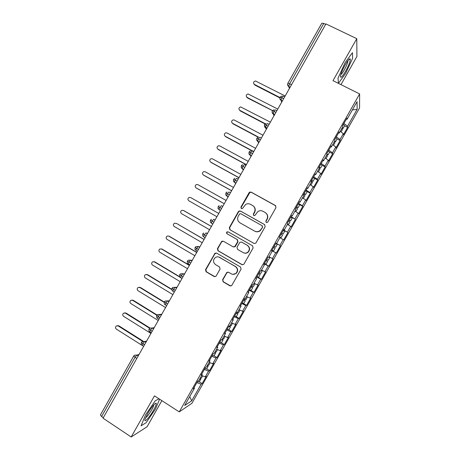 <?xml version="1.0" encoding="UTF-8"?>
<svg xmlns="http://www.w3.org/2000/svg" width="460" height="460" viewBox="0 0 460 460"><rect width="100%" height="100%" fill="white"/><g stroke="black" fill="none" stroke-linecap="round" stroke-linejoin="round"><path stroke-width="0.69" d="M266.242 222.582L267.731 222.157L275.965 207.627L275.385 205.511L251.16 192.13L249.688 192.13L249.061 192.746L240.913 207.144L241.304 208.61L242.38 208.593L245.674 204.441C247.302 203.556 248.929 203.527 250.55 204.361L252.557 205.476C255.007 207.184 255.611 209.432 254.38 212.215L253.322 214.09L253.719 215.567L254.846 215.516L257.887 211.525C259.578 210.502 261.291 210.427 263.034 211.307L265.052 212.434C267.524 214.159 268.14 216.418 266.904 219.219L265.84 221.093L266.242 222.582L265.84 221.093M222.605 279.697L223.163 281.836L229.873 285.804L231.667 285.62L241.092 269.146L240.528 267.007L216.643 253.121L215.021 253.201L205.551 269.64L206.097 271.762L214.107 276.494L215.815 276.362L216.194 275.919L220.07 269.077L219.512 266.944L215.527 264.609C212.974 262.407 212.876 260.078 215.228 257.617C216.654 256.663 218.12 256.582 219.621 257.37L235.342 266.524C237.826 268.577 238.027 270.854 235.945 273.349C234.456 274.511 232.881 274.66 231.213 273.798L228.585 272.262L226.855 272.406L222.605 279.697L223.474 281.859L230.742 286.011M340.958 84.629L356.914 56.471L356.787 38.686L325.921 23.897L103.034 418.174L131.175 437L147.073 426.759L161.868 400.643M356.787 38.686L333.005 80.672L359.634 93.932L179.233 411.89L154.48 395.859L131.175 437M253.897 243.415L255.633 243.271L256.019 242.817L265.155 226.699L264.58 224.572L240.459 211.036L238.93 211.071L238.366 211.646L229.327 227.619L229.885 229.724L254.15 243.53M253.115 247.934L243.995 264.034L243.645 264.454L241.88 264.621L217.982 250.757L217.43 248.641L221.777 241.293L223.376 241.224L233.042 246.784L234.709 246.681L237.716 241.644L237.153 239.522L227.079 233.761C226.389 233.168 226.377 232.547 227.039 231.903L228.148 231.863L252.546 245.801L253.115 247.934M359.634 93.932L359.565 107.916L191.889 403.322L179.233 411.89M326.974 154.698L326.744 153.732L328.049 154.905L326.962 154.715L323.518 160.776L323.271 159.856L318.849 167.647L319.131 168.515L315.681 174.593L315.376 173.771L310.96 181.556L311.293 182.327L307.849 188.399L307.487 187.674L303.071 195.454L303.468 196.121L300.023 202.193L299.604 201.56L295.193 209.34L295.642 209.909L292.203 215.97L291.732 215.441L287.322 223.209L287.822 223.686L284.389 229.747L283.86 229.316L279.456 237.078L280.013 237.452L276.581 243.507L275.994 243.173L271.595 250.93L272.211 251.206L268.778 257.255L268.14 257.019L263.741 264.77L264.408 264.948L260.981 270.992L260.285 270.854L255.892 278.599L256.617 278.685L253.19 284.723L252.442 284.683L248.055 292.422L248.831 292.405L245.404 298.442L244.605 298.5L240.218 306.228L241.052 306.118L237.63 312.15L236.773 312.3L232.386 320.028L233.277 319.821L229.856 325.847L228.942 326.094L224.566 333.816L225.509 333.511L222.088 339.532L221.122 339.877L216.746 347.593L217.747 347.191L214.331 353.205L213.308 353.648L208.938 361.359L209.99 360.858L206.58 366.867L205.499 367.413L201.135 375.113L202.239 374.515L198.829 380.523L197.702 381.162L193.332 388.855L194.494 388.165L194.022 387.642M352.377 109.923L357.127 109.359L357.063 101.666L347.076 119.266L346.99 118.047L342.562 125.862L342.671 127.023L339.216 133.118L339.077 131.997L334.65 139.8L334.817 140.863L331.367 146.953L331.171 145.929L326.744 153.732M357.127 109.359L347.541 126.241L343.919 123.47M344.574 125.787L347.616 127.345L347.541 126.241M347.616 127.345L343.424 134.734L343.321 133.676L340.003 139.518L336.346 136.81M337.094 138.966L340.13 140.536L340.003 139.518M340.13 140.536L335.938 147.919L335.788 146.953L332.471 152.789L328.779 150.144M328.325 150.943L329.624 152.133L332.649 153.72L332.471 152.789M332.649 153.72L328.463 161.098L328.256 160.218L324.95 166.054L321.224 163.467M322.115 165.364L325.174 166.888L324.95 166.054M325.174 166.888L320.988 174.259L320.735 173.472L317.429 179.302L313.668 176.778M314.485 178.33L317.705 180.05L317.429 179.302M317.705 180.05L313.524 187.415L313.22 186.72L309.913 192.544L306.118 190.083M306.481 191.17L310.241 193.206L309.913 192.544M310.241 193.206L306.061 200.566L305.704 199.956L302.404 205.775L298.58 203.372M298.287 203.889L302.778 206.344L302.404 205.775M302.778 206.344L298.603 213.699L298.201 213.181L294.9 218.994L291.042 216.654M290.846 216.999L294.9 218.994M295.326 219.477L291.157 226.826L290.697 226.395L287.402 232.208L283.51 229.925M283.412 230.103L287.402 232.208M287.88 232.599L283.711 239.942L283.205 239.602L279.904 245.41L275.988 243.19M275.983 243.196L279.904 245.41M280.433 245.715L276.27 253.052L275.712 252.799L272.418 258.601L269.054 256.76M264.408 263.597L268.835 266.15L272.998 258.813L272.418 258.601M268.835 266.15L268.232 265.983L264.937 271.785L261.544 269.997M256.99 276.667L261.406 279.237L265.57 271.906L264.937 271.785M261.406 279.237L260.751 279.162L257.462 284.953L254.041 283.222M251.171 290.386L249.579 289.725L253.983 292.313L258.14 284.993L257.462 284.953M253.983 292.313L253.282 292.324L249.993 298.115L246.548 296.435M243.254 303.41L246.566 305.382L250.723 298.063L249.993 298.115M246.566 305.382L245.812 305.486L242.529 311.27L239.056 309.637M236.147 316.635L239.154 318.441L243.305 311.127L242.529 311.27M239.154 318.441L238.349 318.63L235.071 324.409L231.57 322.828M228.867 329.682L231.748 331.487L235.899 324.185L235.071 324.409M231.748 331.487L230.897 331.769L227.614 337.542L224.089 336.013M221.622 339.698L222.996 340.038L221.438 342.786L224.348 344.528L228.493 337.226L227.614 337.542M224.348 344.528L223.445 344.891L220.167 350.664L216.614 349.186M214.067 355.77L216.953 357.558L221.093 350.261L220.167 350.664M216.953 357.558L215.999 358.012L212.727 363.779L209.145 362.348M206.684 368.776L209.564 370.576L213.704 363.291L212.727 363.779M209.564 370.576L208.558 371.116L205.286 376.884L201.675 375.504M199.312 381.771L202.181 383.588L206.316 376.303L205.286 376.884M202.181 383.588L201.129 384.215L191.693 400.832L184.667 405.484L194.494 388.165M202.239 374.515L201.756 374.009M201.129 384.215L196.868 382.628M189.704 396.612L191.693 400.832M209.99 360.858L209.495 360.37M208.558 371.116L204.332 369.472M217.747 347.191L217.241 346.719M215.999 358.012L211.801 356.304M225.509 333.511L224.992 333.057M223.445 344.891L219.282 343.131M233.277 319.821L232.754 319.384M230.897 331.769L226.763 329.941M241.052 306.118L240.517 305.704M238.349 318.63L234.249 316.744M248.831 292.405L248.285 292.008M245.812 305.486L241.742 303.537M256.617 278.685L256.059 278.306M253.282 292.324L249.245 290.323M264.408 264.948L263.844 264.592M260.751 279.162L256.749 277.092M272.211 251.206L271.63 250.867M268.232 265.983L264.258 263.856M276.581 243.507L275.994 243.173M275.712 252.799L271.774 250.614M284.389 229.747L283.791 229.431M283.205 239.602L279.881 237.688M292.203 215.97L291.594 215.683M290.697 226.395L287.402 224.434M300.023 202.193L299.402 201.917M298.201 213.181L294.929 211.163M307.849 188.399L307.222 188.14M305.704 199.956L302.461 197.886M315.681 174.593L315.042 174.357M313.22 186.72L310.005 184.598M323.518 160.776L322.868 160.563M320.735 173.472L317.549 171.304M331.367 146.953L330.705 146.757M328.256 160.218L325.099 157.993M339.216 133.118L338.543 132.934M335.788 146.953L332.655 144.676M325.668 24.346L323.771 23.437L289.662 83.789L291.531 84.738M287.856 83.306L321.839 23.184L323.771 23.437M347.076 119.266L346.391 119.111M343.321 133.676L340.222 131.347M103.31 417.691L101.579 416.536L100.412 414.96L133.756 355.965M338.491 83.214L345.702 73.335L352.607 58.305L352.458 52.681L345.069 62.681L338.008 78.194L338.491 83.214L338.008 78.194L345.069 62.681L352.458 52.681L352.607 58.305L345.702 73.335L338.491 83.214M158.993 398.78L155.233 400.821L145.59 414.822L141.059 425.834L146.159 422.665L155.457 409.061L159.603 399.176L155.457 409.061L146.159 422.665L141.059 425.834L145.59 414.822L155.233 400.821L158.993 398.78M281.014 99.601L281.376 100.481M283.699 98.59L280.042 97.129L281.963 95.99M249.941 192.349L249.619 192.171M271.825 250.522L276.27 253.052M273.326 113.062L273.959 114.373M275.914 112.361L247.422 97.922L246.606 96.985M265.644 126.54L266.65 128.317M268.134 126.126L264.546 124.551L266.15 123.458M260.36 139.874L256.806 138.247L258.279 137.184M252.597 153.611L249.073 151.932M244.835 167.342L241.345 165.606L242.598 164.605M237.078 181.062L233.623 179.268L234.79 178.302M229.327 194.77L225.906 192.924L226.998 191.987M221.588 208.466L218.195 206.563L219.219 205.654M213.848 222.151L210.49 220.196L211.456 219.316M206.12 235.825L202.791 233.818L203.705 232.961M198.392 249.492L195.097 247.428L195.966 246.594L198.294 246.543L199.623 247.319M190.676 263.149L187.41 261.027L188.238 260.216L190.607 260.142L191.929 260.923M182.965 276.793L179.728 274.62L180.515 273.827L182.925 273.734L184.247 274.522M175.254 290.427L172.052 288.202L172.81 287.425L175.248 287.316L176.565 288.109M167.555 304.048L164.387 301.766L165.111 301.012L167.578 300.886L168.889 301.685M159.861 317.659L156.722 315.33L157.423 314.582L159.913 314.445L161.218 315.249M152.168 331.263L149.063 328.877L149.742 328.147L152.254 327.991L153.559 328.808M144.486 344.85L141.415 342.407L142.071 341.694L144.601 341.533L145.9 342.349M266.052 221.254L267.111 219.38C268.255 216.947 267.858 214.837 265.909 213.043M253.345 206.022C255.346 207.799 255.771 209.921 254.616 212.399L253.558 214.262L253.747 215.579M275.827 205.879L251.407 192.355L249.935 192.355L241.184 207.333L241.362 208.639M264.81 224.733L240.73 211.22L239.2 211.249L238.636 211.824L229.62 227.757L230.178 229.862L254.138 243.524M262.413 227.136L262.01 225.653L240.85 213.756L239.763 213.785L238.268 216.148C237.038 218.92 237.636 221.162 240.068 222.881L254.506 231.052C256.381 232.001 258.192 231.869 259.94 230.661L262.631 227.286L262.148 225.745M262.631 227.286L260.17 230.799C258.422 232.001 256.611 232.133 254.742 231.184L240.068 222.881M223.295 241.178L221.605 241.925L217.752 248.733L218.304 250.844L242.449 264.816M233.444 246.945L234.991 246.778L235.422 246.295L237.992 241.759L237.429 239.643L227.079 233.761M228.212 231.897L227.338 232.041C226.682 232.679 226.694 233.295 227.378 233.887M243.139 252.597C244.76 253.425 246.307 253.293 247.785 252.206C249.981 249.705 249.809 247.405 247.267 245.312L241.684 242.115L240.011 242.224L239.579 242.713L237.003 247.267L237.567 249.389L243.139 252.597M244.036 252.983C245.485 253.454 246.819 253.224 248.043 252.293C250.228 249.797 250.056 247.503 247.526 245.416L247.267 245.312M241.644 242.092L247.526 245.416M228.183 272.096L226.791 272.883L222.916 279.726M232.892 274.338L236.221 273.389C238.303 270.9 238.102 268.628 235.623 266.576L235.342 266.524M218.701 256.979L235.623 266.576M216.436 253.023L214.895 253.793L205.896 269.686L206.442 271.802L214.889 276.702M344.626 125.695L343.396 124.384M342.361 127.575L343.062 128.449L341.918 128.351M341.757 128.639L342.447 129.536M285.177 95.979L255.501 80.989C253.362 81.679 253.006 82.823 254.426 84.421L253.862 83.956M254.426 84.421L279.893 97.491M254.713 84.991L279.812 97.871M334.817 140.84L335.553 141.686L337.128 138.909L335.857 137.672M335.553 141.686L334.437 141.536M334.224 141.91L334.943 142.767M277.777 109.072L248.061 93.949C246.025 94.714 245.709 95.858 247.112 97.388L272.487 110.561M326.698 155.175L327.44 155.986M270.377 122.159L240.643 106.91C238.7 107.732 238.418 108.87 239.804 110.343L239.361 110.009M325.622 158.361L325.122 157.958M239.804 110.343L265.339 123.751M240.131 110.837L265.069 123.935M319.223 166.992L320.551 168.118L318.872 167.601M319.079 168.36L319.941 169.194M262.988 135.234L234.324 120.048L233.231 119.864C231.38 120.733 231.138 121.871 232.501 123.286L232.133 123.027M318.349 171.844L317.601 171.212M232.501 123.286L258.549 137.12M232.846 123.746L258.181 137.207M322.126 165.295L320.798 164.208M314.623 178.566L313.277 177.462M311.702 180.245L313.059 181.326L311.414 180.751M311.098 181.303L312.461 182.379L310.885 185.15L310.086 184.454M255.599 148.298L227.027 132.986L225.843 132.813C224.072 133.722 223.859 134.86 225.199 136.223L224.923 136.034M225.199 136.223L253.753 151.564M225.567 136.649L253.655 151.737M345.575 71.294C349.059 64.825 350.595 60.674 350.198 58.84C349.404 58.512 347.737 60.524 345.195 64.883C342.884 69.063 341.354 72.576 340.607 75.428C340.17 78.896 341.826 77.516 345.575 71.294M340.854 74.514C341.648 74.077 342.792 72.548 344.304 69.931C346.478 65.947 347.679 62.968 347.904 60.996L347.881 60.697M153.565 410.165C155.721 406.284 156.584 403.96 156.17 403.207C154.583 403.351 151.737 406.83 147.625 413.632L145.049 419.227C143.727 423.643 149.603 417.306 153.565 410.165M145.578 417.737C147.114 416.794 149.161 414.161 151.725 409.831C153.042 407.479 153.732 405.841 153.789 404.921L153.784 404.811M307.136 191.757L305.768 190.71M304.186 193.487L305.572 194.517L303.962 193.884M303.589 194.545L304.968 195.58M303.094 198.289L302.577 197.685M248.222 161.351L219.73 145.918L218.46 145.757C216.769 146.7 216.585 147.827 217.908 149.143L217.724 149.028M217.908 149.143L246.376 164.617M218.293 149.534L246.295 164.755M296.677 206.718L298.091 207.702L299.661 204.93L298.258 203.941M298.091 207.702L296.51 207.011M296.079 207.776L297.488 208.759M294.952 211.128L295.924 211.519L295.078 210.904M240.844 174.397L212.439 158.832L211.094 158.694C209.478 159.66 209.323 160.787 210.617 162.064L210.542 162.018M210.617 162.064L239.005 177.658M211.025 162.414L238.947 177.761M292.18 218.115L290.749 217.166M289.179 219.943L290.616 220.875L289.07 220.133M288.575 221.001L290.018 221.933L288.449 224.693L287.58 224.118M287.506 224.25L288.449 224.693M233.473 187.439L205.154 171.741L203.74 171.62C202.193 172.609 202.061 173.725 203.337 174.967L203.4 175.018M203.337 174.967L231.633 190.693M203.763 175.289L231.598 190.756M281.681 233.157L283.147 234.036L284.717 231.271L283.251 230.38M283.147 234.036L281.635 233.237M281.077 234.215L282.549 235.089L280.979 237.855L279.507 236.986M279.479 237.038L280.979 237.855M226.113 200.462L197.88 184.644L196.403 184.535C194.913 185.547 194.798 186.656 196.058 187.864L196.362 188.054M196.058 187.864L224.273 203.717M196.506 188.151L224.256 203.74M275.758 243.587L277.248 244.427L275.758 243.587M274.189 246.359L275.661 247.175M273.591 247.417L275.086 248.245L273.608 247.382M275.086 248.245L273.516 251.005L272.015 250.188M190.607 197.535L218.753 213.474L190.607 197.535L189.071 197.443C187.64 198.467 187.548 199.571 188.79 200.755L216.913 216.735M268.91 257.019L269.79 257.577L268.864 257.105M266.702 259.549L268.226 260.337L269.79 257.577M266.104 260.607L267.628 261.383L266.179 260.469M266.064 264.138L264.534 263.379M183.534 210.502L181.752 210.341C180.377 211.381 180.297 212.474 181.522 213.63L209.559 229.736M211.399 226.487L183.339 210.415M211.422 226.446L183.822 210.634M261.487 270.106L262.332 270.71L261.383 270.284M259.221 272.734L260.768 273.47L262.332 270.71M258.623 273.786L260.176 274.517L258.761 273.55M260.176 274.517L258.612 277.276L257.054 276.558M204.05 239.487L176.577 223.468L174.449 223.232C173.115 224.279 173.052 225.365 174.259 226.504L202.216 242.736M204.096 239.407L176.577 223.468M254.334 283.366L254.886 283.837L253.914 283.452M251.746 285.907L253.322 286.591L254.886 283.837M251.148 286.959L252.73 287.644L251.344 286.614M168.682 236.072L167.147 236.106C165.864 237.164 165.813 238.245 167.003 239.361L194.873 255.72M196.708 252.477L168.814 236.147M196.776 252.356L169.337 236.296M247.405 296.849L246.445 296.608M244.277 299.069L245.887 299.696M243.679 300.121L245.283 300.754L243.938 299.673M243.731 303.497L242.115 302.887M161.316 248.877L162.11 249.113L159.861 248.975C158.614 250.039 158.579 251.114 159.752 252.212L187.536 268.697M189.37 265.454L161.564 248.998M189.462 265.299L162.11 249.113M239.988 310.074L238.987 309.752M236.917 312.277L238.447 312.811L239.993 310.08M236.216 313.277L237.849 313.858L236.532 312.725M236.296 316.595L234.652 316.037M153.962 261.683L154.882 261.924L152.582 261.832C151.374 262.896 151.346 263.971 152.507 265.052L180.205 281.664M180.274 277.363L154.318 261.843M179.82 276.834L154.882 261.924M229.965 325.651L231.023 325.893M228.764 326.422L230.42 326.957L229.425 325.962M146.619 274.482L147.66 274.718L145.308 274.677C144.135 275.747 144.124 276.816 145.268 277.886L172.885 294.618M228.815 329.734L227.194 329.176M171.839 289.645L147.079 274.677M171.798 289.311L147.66 274.718M232.329 323.173L231.529 322.891M222.519 338.778L223.6 338.974M222.996 340.038L222.283 339.187M221.438 342.786L219.748 342.309M139.288 287.281L140.444 287.511L138.046 287.517C136.902 288.587 136.902 289.65 138.034 290.703L165.565 307.567M164.174 302.364L139.84 287.5M164.26 302.053L140.444 287.511M215.079 351.894L216.183 352.044M214.481 352.941L215.573 353.113L214.889 352.216M214.032 355.833L212.302 355.43M131.968 300.081L133.233 300.288L130.79 300.346C129.68 301.421 129.685 302.479 130.801 303.519L158.251 320.505M156.78 315.238L132.612 300.317M156.992 314.956L133.233 300.288M207.638 364.998L208.765 365.108M207.046 366.045L208.161 366.177L207.506 365.234M206.62 368.897L204.861 368.541M124.66 312.875L126.023 313.059L123.544 313.162C122.458 314.237 122.469 315.29 123.579 316.319L150.943 333.437M149.615 328.239L125.384 313.122M149.966 327.991L126.023 313.059M200.209 378.097L201.359 378.16M199.611 379.143L200.75 379.235L200.123 378.247M199.214 381.944L197.426 381.645M117.369 325.663L118.824 325.818L116.305 325.967C115.247 327.043 115.264 328.095 116.357 329.118L142.146 345.408M142.646 341.349L118.162 325.916M143.238 341.205L118.824 325.818M290.145 87.187L288.707 86.457C287.575 85.623 287.281 84.582 287.839 83.335L289.662 83.789L288.707 86.457L289.397 88.51M136.81 358.432L135.056 357.311L101.579 416.536M139.064 354.441L136.953 355.057L135.056 357.311L133.774 355.936L134.406 355.235L136.953 355.057L138.247 355.885M290.111 87.251L288.73 86.555L287.552 84.393M282.388 100.907L280.945 100.165L281.836 97.635C282.561 96.422 283.032 95.956 283.256 96.232L284.636 96.933M282.348 100.981L280.968 100.274L281.715 102.103M274.637 114.62L273.188 113.867L274.056 111.4C274.781 110.181 275.264 109.698 275.505 109.946L276.88 110.659M274.591 114.707L273.217 113.994L274.039 115.684M266.892 128.323L265.431 127.558L266.282 125.149C267.007 123.935 267.502 123.435 267.755 123.654L269.123 124.373M266.84 128.415L265.472 127.696L266.363 129.254M259.147 142.019L257.686 141.243L258.514 138.891C259.244 137.672 259.745 137.16 260.015 137.35L261.378 138.075M259.095 142.117L257.732 141.387L258.698 142.819M251.413 155.704L249.947 154.916L250.752 152.622C251.482 151.403 251.988 150.874 252.281 151.035L253.638 151.765M251.355 155.802L249.998 155.072L251.039 156.371M243.679 169.383L242.207 168.578L243.001 166.342C243.725 165.123 244.243 164.577 244.547 164.714L245.904 165.451M243.622 169.481L242.27 168.745L243.38 169.912M235.957 183.045L234.479 182.229L235.25 180.055C235.98 178.831 236.503 178.273 236.825 178.376L238.177 179.118M235.899 183.149L234.548 182.407L235.733 183.442M228.235 196.708L226.751 195.88L227.505 193.752C228.24 192.527 228.769 191.952 229.109 192.033L230.454 192.78M228.177 196.811L226.832 196.058L228.091 196.96M220.518 210.352L219.029 209.513L219.771 207.443L221.392 205.677L222.738 206.431M220.461 210.456L219.121 209.697L220.455 210.467M215.073 219.989L213.687 219.305L215.027 220.07M212.756 224.089L211.318 223.14C210.387 221.674 210.18 223.428 210.49 220.196M207.448 233.479L205.988 232.933L207.322 233.697M205.051 237.716L203.607 236.756C202.992 235.537 202.446 237.291 202.791 233.818M199.824 246.962L198.294 246.543L196.592 248.44L195.902 250.367L197.351 251.332M192.211 260.435L190.607 260.142L188.882 262.085L188.209 263.965L189.664 264.937M184.598 273.895L182.925 273.734L181.171 275.724L180.659 277.742M176.996 287.345L175.248 287.316L173.472 289.346L172.983 291.318M169.401 300.782L167.578 300.886L165.778 302.962L165.312 304.888M161.805 314.214L159.913 314.445L158.09 316.566L157.653 318.441M154.221 327.635L152.254 327.991L150.403 330.159L149.994 331.988M146.636 341.044L144.601 341.533L142.726 343.741L142.341 345.523M279.789 98.158L280.945 100.165L280.318 99.619C279.893 99.245 279.801 98.417 280.048 97.129M272.044 111.912L273.188 113.867C273.246 113.424 271.837 114.27 272.291 110.843L274.045 109.727M264.299 125.66L265.431 127.558C265.253 126.621 264.46 128.766 264.546 124.551M256.559 139.403L257.686 141.243C257.473 140.334 256.709 142.347 256.806 138.241M248.831 153.14L249.947 154.916C249.642 153.945 248.946 155.952 249.073 151.927M241.109 166.876L242.207 168.578C241.862 167.595 241.195 169.544 241.345 165.606M233.398 180.602L234.479 182.229C233.95 180.964 233.53 183.39 233.623 179.268M225.693 194.333L226.751 195.88C226.165 194.632 225.647 196.65 225.906 192.918M213.687 219.305L212.037 221.116L211.318 223.14L212.808 223.991M218 208.058L219.029 209.513C218.333 208.42 217.793 209.605 218.195 206.563M205.988 232.933L204.315 234.784L203.607 236.756L205.102 237.624M230.178 229.862L229.885 229.724M229.62 227.757L229.327 227.619M218.304 250.844L217.982 250.757M217.752 248.733L217.43 248.641M221.605 241.925L221.294 241.816M226.791 272.883L226.492 272.843M219.937 257.445L219.621 257.37M214.44 276.523L214.107 276.494M206.442 271.802L206.097 271.762M205.896 269.686L205.551 269.64M214.895 253.793L214.567 253.707M230.172 285.815L229.873 285.804M223.474 281.859L223.163 281.836M247.112 97.388L247.422 97.922M250.43 150.897L249.078 151.921M197.403 251.24L195.902 250.367C195.281 249.153 194.73 250.827 195.097 247.428M189.71 264.851L188.209 263.965C187.41 263.896 187.145 262.919 187.41 261.027M182.022 278.455L180.515 277.552C179.705 277.455 179.446 276.477 179.728 274.62M174.34 292.048L172.828 291.134C172.023 291.019 171.764 290.041 172.052 288.202M166.658 305.63L165.146 304.704C164.341 304.566 164.082 303.589 164.387 301.772M158.987 319.2L157.469 318.262C156.664 318.119 156.417 317.141 156.722 315.33M151.317 332.764L149.799 331.815C148.988 331.637 148.741 330.659 149.063 328.877M143.658 346.322L142.134 345.356C141.318 345.161 141.076 344.183 141.41 342.418M222.088 241.402L221.777 241.293M227.338 232.041L227.039 231.903M227.154 272.446L226.855 272.406M215.349 253.287L215.021 253.201M344.638 125.672L343.062 128.449M342.459 129.513L341.061 131.98M334.955 142.744L333.506 145.297M329.624 152.133L328.049 154.905M327.451 155.963L325.956 158.596M322.126 165.347L320.551 168.118M319.953 169.177L318.412 171.89M314.634 178.549L313.059 181.326M348.341 60.111L350.198 58.84M154.411 404.162L156.17 403.207M307.142 191.745L305.572 194.517M304.974 195.569L303.404 198.34M297.493 208.754L295.924 211.519M292.186 218.109L290.616 220.875M277.248 244.427L275.684 247.192M267.628 261.383L266.064 264.143M252.73 287.644L251.166 290.398M247.445 296.953L245.881 299.707M245.283 300.754L243.725 303.508M237.849 313.858L236.29 316.612M232.518 323.259L231.012 325.904M230.42 326.957L228.861 329.705M225.043 336.427L223.589 338.991M217.574 349.589L216.165 352.067M215.573 353.113L214.015 355.856M210.111 362.739L208.754 365.131M208.161 366.177L206.603 368.92M202.659 375.877L201.342 378.189M200.75 379.235L199.197 381.972"/></g></svg>
